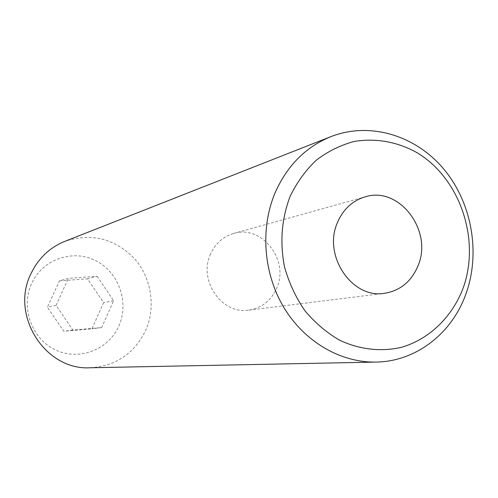 <?xml version="1.0" encoding="UTF-8"?>
<svg xmlns="http://www.w3.org/2000/svg" width="498" height="498" viewBox="0 0 498 498"><rect width="100%" height="100%" fill="white"/><g stroke="black" fill="none" stroke-linecap="round" stroke-linejoin="round"><path stroke-width="0.37" stroke-dasharray="2.49 1.87" d="M210.573 253.986C197.999 280.156 221.815 314.798 248.763 310.136C261.718 308.057 271.018 300.767 276.664 288.274C289.774 260.292 261.743 224.33 233.438 233.525C222.998 236.668 215.379 243.491 210.573 253.986M118.829 325.997C129.436 302.404 118.761 272.076 95.722 260.659C72.851 248.894 42.666 259.228 31.698 283.374C20.381 307.353 31.667 338.852 55.409 349.876C78.995 361.255 108.564 349.752 118.829 325.997M90.213 367.767C115.972 366.055 134.504 353.474 145.808 330.031C156.079 306.513 151.317 277.349 134.118 258.244C114.359 238.386 91.29 232.747 64.921 241.325M59.424 280.878L87.523 278.812L103.615 302.672L91.931 328.805L63.825 331.263L47.403 307.198L59.424 280.878L68.351 278.363L97.122 276.259L87.523 278.812M97.122 276.259L113.612 300.761L101.66 327.572L72.882 330.087L56.056 305.374L68.351 278.363M56.056 305.374L47.403 307.198M72.882 330.087L63.825 331.263M101.66 327.572L91.931 328.805M113.612 300.761L103.615 302.672M248.763 310.136L384.431 293.322M233.438 233.525L365.134 196.859"/><path stroke-width="0.75" d="M337.557 222.32C322.48 255.169 351.843 299.061 384.431 293.322C400.081 290.776 411.242 281.681 417.909 266.05C433.403 231.103 399.346 185.723 365.134 196.859C352.503 200.669 343.309 209.154 337.557 222.32M462.331 290.222C481.554 240.851 460.252 177.319 415.457 151.797C395.829 141.463 375.38 138.021 354.115 141.469C340.451 145.142 327.827 151.398 316.236 160.238C305.542 170.422 296.814 182.498 290.073 196.473C281.551 218.977 279.714 242.532 284.563 267.146C289.033 282.889 295.775 297.368 304.801 310.59C314.941 322.741 326.539 332.608 339.586 340.202C359.799 349.721 381.605 352.061 402.154 347.15C429.108 338.945 451.057 317.88 462.331 290.222M275.164 192.626C287.234 165.548 305.822 146.879 330.921 136.626C370.082 121.307 416.085 135.537 444.26 169.662C472.453 203.831 480.937 254.733 465.225 295.856C450.796 334.357 415.332 361.56 376.021 362.083C340.775 362.768 304.683 341.952 283.997 307.733C263.405 273.47 260.006 228.321 275.164 192.626M330.921 136.626L64.921 241.325C49.682 247.556 38.377 258.319 31.007 273.607C9.817 315.184 45.256 370.649 90.213 367.767L376.021 362.083"/></g></svg>
